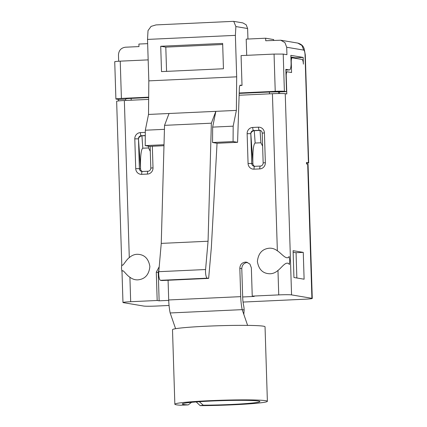 <?xml version="1.0" encoding="UTF-8"?>
<svg xmlns="http://www.w3.org/2000/svg" width="427" height="427" viewBox="0 0 427 427"><rect width="100%" height="100%" fill="white"/><g stroke="black" fill="none" stroke-linecap="round" stroke-linejoin="round"><path stroke-width="0.64" d="M277.972 270.43C275.575 272.554 272.97 273.664 270.147 273.766C263.011 273.696 258.757 269.624 257.385 261.554C258.25 253.376 262.231 248.925 269.341 248.199C272.159 248.039 274.833 248.909 277.358 250.809C281.585 253.441 286.597 260.689 289.159 256.499L289.703 260.481L289.41 264.505C286.352 260.027 281.623 267.873 277.972 270.43L278.74 294.897L252.24 296.114L251.348 267.798L249.939 264.094L246.582 262.178L245.402 262.103C241.912 262.621 240.054 264.692 239.83 268.332L240.716 296.648A22.396 5.829 87.4 0 0 242.184 309.644L244.137 309.975A7.467 1.943 87.4 0 0 243.652 305.641A14.934 3.886 87.4 0 1 242.675 296.973L254.198 296.445L252.24 296.114M129.29 257.625C131.687 255.501 134.297 254.391 137.12 254.284C144.257 254.359 148.505 258.431 149.877 266.501C149.018 274.678 145.031 279.13 137.926 279.856C135.103 280.011 132.434 279.141 129.909 277.246C125.65 274.609 122.101 267.606 122.021 272.212L121.476 268.231L121.77 264.206C122.181 268.236 125.575 260.171 129.29 257.625L124.353 100.521A10.451 0.566 178.2 0 0 116.646 101.311L121.764 264.222M180.568 405.239L188.248 404.897L180.568 405.239A46.292 2.503 -1.8 0 1 174.846 404.214A46.292 2.503 -1.8 0 1 208.984 400.723A46.292 2.503 -1.8 0 1 267.382 401.305A46.292 2.503 -1.8 0 1 233.243 404.796A46.292 2.503 -1.8 0 1 200.167 405.65L196.196 401.93M174.846 404.214L172.503 329.697A46.292 2.503 -1.8 0 1 175.593 328.699A46.292 2.503 -1.8 0 1 206.641 326.207A46.292 2.503 -1.8 0 1 247.607 325.385A46.292 2.503 -1.8 0 1 265.039 326.788L267.382 401.305M188.248 404.897L191.558 402.325M188.019 404.892A38.825 2.098 -1.8 0 1 182.308 403.979A38.825 2.098 -1.8 0 1 210.938 401.054A38.825 2.098 -1.8 0 1 259.92 401.54A38.825 2.098 -1.8 0 1 231.285 404.47A38.825 2.098 -1.8 0 1 203.231 405.186L200.167 405.65M199.34 401.706L203.231 405.186M295.409 58.344L295.393 57.784L290.899 57.031M239.189 93.412L269.41 92.024L286.538 91.693L284.387 91.33A7.467 0.406 178.2 0 0 275.228 91.335L239.205 92.995M290.926 57.875L292.217 57.816A4.478 1.164 87.4 0 1 292.287 57.821L302.065 59.465A4.478 1.164 87.4 0 1 303.378 64.13L303.17 57.426L290.846 55.355L291.081 62.806A7.467 1.943 87.4 0 1 289.469 69.937A7.467 1.943 87.4 0 1 289.357 69.932L285.834 69.339L286.538 91.693M295.393 57.784L303.17 57.426M306.495 163.274A7.467 0.406 178.2 0 0 308.689 162.917A7.467 0.406 178.2 0 0 308.427 162.82L305.033 54.773A4.478 1.164 87.4 0 0 303.72 50.103L286.698 47.248L286.933 54.699L283.218 54.074L284.387 91.33M278.74 294.897A10.451 0.566 -1.8 0 1 291.561 294.892L311.907 298.308A10.451 0.566 -1.8 0 1 312.27 298.446L308.059 164.315A10.451 0.566 178.2 0 0 307.691 164.181L306.517 163.984L306.474 162.495L308.427 162.82M125.682 100.457L125.634 98.952A7.467 0.406 -1.8 0 1 131.137 98.386L148.671 97.58M150.283 151.35L148.564 147.95L142.799 148.212C140.654 149.301 140.291 161.262 140.558 168.633L140.563 168.846A2.989 2.877 99.5 0 0 142.362 171.494M145.281 135.69L141.935 135.845C140.061 136.186 138.908 137.184 138.476 138.844L139.389 168.649L140.563 168.846M260.267 130.406L254.278 130.673C252.405 131.014 251.252 132.012 250.82 133.672L251.733 163.477L252.907 163.674A2.989 2.877 99.5 0 0 254.705 166.322L260.385 166.066M262.626 146.178L260.908 142.778L255.143 143.04C252.997 144.129 252.635 156.09 252.901 163.461L252.907 163.674M279.53 92.018L279.578 93.513M275.228 91.335L274.059 54.08L241.074 55.595L242.013 85.4L240.39 85.128A4.478 1.164 87.4 0 0 240.326 85.128A4.478 1.164 87.4 0 0 239.355 88.346L237.572 142.324L217.049 143.269L211.333 247.713L208.648 278.393L161.838 280.544L160.467 280.315A5.973 1.553 87.4 0 1 158.775 271.684L161.251 243.39L208.061 241.234L211.36 123.189L215.854 111.346L236.377 110.401L236.681 76.823L235.378 35.366L235.88 26.559L233.734 21.377L233.355 21.35L155.999 24.91L151.078 26.389L148.025 30.6L147.523 39.412L235.378 35.366M161.251 243.39L164.55 125.346L211.36 123.189M147.657 43.65L138.898 44.05L138.978 46.586L125.437 47.21C121.081 47.851 118.759 50.445 118.471 54.992L118.669 61.242M286.698 47.248L284.937 42.62L280.736 40.218L265.722 40.752L265.642 38.216L246.203 39.113L246.71 55.339M233.734 21.371L242.846 22.903L246.208 24.825L247.617 28.529L247.948 39.033M163.979 145.714L149.717 146.37L145.217 145.612L145.313 130.214L148.516 114.441L148.826 80.863L147.523 39.412M237.572 142.324L233.073 141.567L233.174 126.168L236.377 110.401M164.005 144.748L145.217 145.612M164.438 129.333L145.313 130.214M164.55 125.346L169.044 113.497L148.516 114.441M239.889 85.501L242.013 85.4M114.986 61.819C114.222 61.6 115.973 61.381 120.233 61.157L121.407 98.418A7.467 0.406 178.2 0 0 115.898 98.979A7.467 0.406 178.2 0 0 116.16 99.08L118.311 99.438L125.639 99.101M148.164 59.876L120.233 61.157M148.676 97.164L121.407 98.418M274.059 54.08L283.218 54.074M159.207 266.758L156.287 272.175L157.179 300.491L130.678 301.713A10.451 0.566 -1.8 0 0 122.971 302.503A10.451 0.566 -1.8 0 0 123.334 302.636L143.68 306.052A10.451 0.566 -1.8 0 0 156.501 306.047L169.055 305.47M118.551 100.921L118.503 99.432M292.217 57.816A4.478 1.164 87.4 0 0 291.251 62.096L291.577 72.526L287.275 71.805A4.478 1.164 87.4 0 0 287.211 71.8A4.478 1.164 87.4 0 0 286.245 76.081L286.805 93.961L285.241 93.7A10.451 0.566 178.2 0 0 272.421 93.705L239.131 95.237M293.093 250.676L293.936 277.502L304.109 279.21L303.266 252.384L293.093 250.676M236.681 76.823L148.826 80.863M222.654 43.415L160.717 46.265L161.513 71.603L223.449 68.752L222.654 43.415M169.044 113.497L215.854 111.346L212.651 127.113L212.55 142.511L217.049 143.269M233.073 141.567L212.55 142.511M233.174 126.168L212.651 127.113M208.648 278.393L207.276 278.164A5.973 1.553 87.4 0 1 205.584 269.528L208.061 241.234M273.691 40.384L273.664 39.562L265.642 38.216M166.567 71.368L165.804 47.119L160.717 46.265M165.804 47.119L222.686 44.504M243.812 314.373L244.137 309.975M175.593 328.699L170.165 312.964L242.184 309.644L247.607 325.385M168.083 280.261L168.702 299.962A22.396 5.829 87.4 0 0 170.165 312.964M247.537 262.429L247.356 262.434C243.87 262.947 242.013 265.023 241.783 268.658L242.675 296.973M158.977 269.394L158.246 272.506L159.138 300.821L157.179 300.491M293.141 252.224L296.06 252.715L296.856 277.993M296.06 252.715L303.266 252.384M124.353 100.521L148.655 99.4M312.27 298.446A10.451 0.566 -1.8 0 1 304.563 299.231L243.064 302.065M168.718 300.378L159.138 300.821M278.564 92.018L278.612 93.524M131.196 100.206L131.137 98.386M269.464 93.839L269.41 92.024M148.436 146.157L148.564 147.95M142.287 171.499A2.989 2.877 99.5 0 1 139.389 168.649L135.727 168.649A5.973 5.759 99.5 0 0 141.679 174.344L147.438 174.083A2.989 0.779 87.4 0 1 148.084 171.227A2.989 0.779 87.4 0 1 148.126 171.232M140.558 168.633L138.476 138.844M142.799 148.212L141.935 135.845L141.241 135.727C140.761 135.471 140.467 134.436 140.366 132.616L145.303 132.391M260.47 166.06A2.989 0.779 87.4 0 0 260.427 166.055C261.804 165.938 262.701 165.094 263.112 163.536L263.155 162.906L265.354 162.682L264.42 132.877A5.973 5.759 99.5 0 0 258.468 127.182A2.989 0.779 -92.6 0 0 259.344 130.294L260.043 130.411L260.908 142.778M252.901 163.461L250.82 133.672L247.137 133.672L248.071 163.477L251.733 163.477A2.989 2.877 99.5 0 0 254.631 166.327M255.143 143.04L254.278 130.673L253.585 130.555C253.104 130.299 252.811 129.264 252.709 127.443L258.468 127.182M147.438 174.083A5.973 5.759 99.5 0 0 153.01 167.854L150.811 168.078L150.768 168.708C150.357 170.266 149.461 171.11 148.084 171.227L142.319 171.494L148.041 171.238M247.617 28.529L235.88 26.559M285.86 70.092L289.357 69.932M291.561 294.892L285.241 93.7M311.907 298.308L307.691 164.181M160.467 280.315L207.276 278.164M158.775 271.684L205.584 269.528M280.731 40.218L297.752 43.074L301.953 45.475L303.72 50.103M297.752 43.074C303.335 44.707 303.565 47.717 304.147 48.577L305.294 54.869A7.467 0.406 178.2 0 0 305.033 54.773M168.702 299.962L240.716 296.648M142.367 171.499C141.897 171.595 141.668 172.545 141.679 174.344M153.01 167.854L152.332 146.247M145.281 135.546L141.241 135.727A2.989 2.877 99.5 0 0 138.455 138.844L134.793 138.844L135.727 168.649M134.793 138.844A5.973 5.759 99.5 0 1 140.366 132.616M259.781 168.911L254.022 169.172C254.012 167.373 254.241 166.423 254.711 166.327L260.427 166.055A2.989 0.779 87.4 0 0 259.781 168.911A5.973 5.759 99.5 0 0 265.354 162.682M264.42 132.877L262.322 133.139M254.022 169.172A5.973 5.759 99.5 0 1 248.071 163.477M250.798 133.672A2.989 2.877 99.5 0 1 253.585 130.555L259.344 130.294A2.989 2.877 99.5 0 1 259.936 130.326C261.26 130.603 262.023 131.527 262.215 133.101L263.155 162.906M247.137 133.672A5.973 5.759 99.5 0 1 252.709 127.443M241.783 268.658L239.83 268.332M158.246 272.506L156.287 272.175M130.678 301.713L129.909 277.246M277.358 250.809L272.421 93.705M308.689 162.917L305.294 54.869M114.73 61.723L115.898 98.979M285.86 70.103L289.469 69.937M150.811 168.078L150.128 146.349M142.319 171.494L141.775 171.462M254.663 166.322L254.118 166.29M285.914 71.859L287.211 71.8M122.971 302.503L122.015 272.191"/></g></svg>
